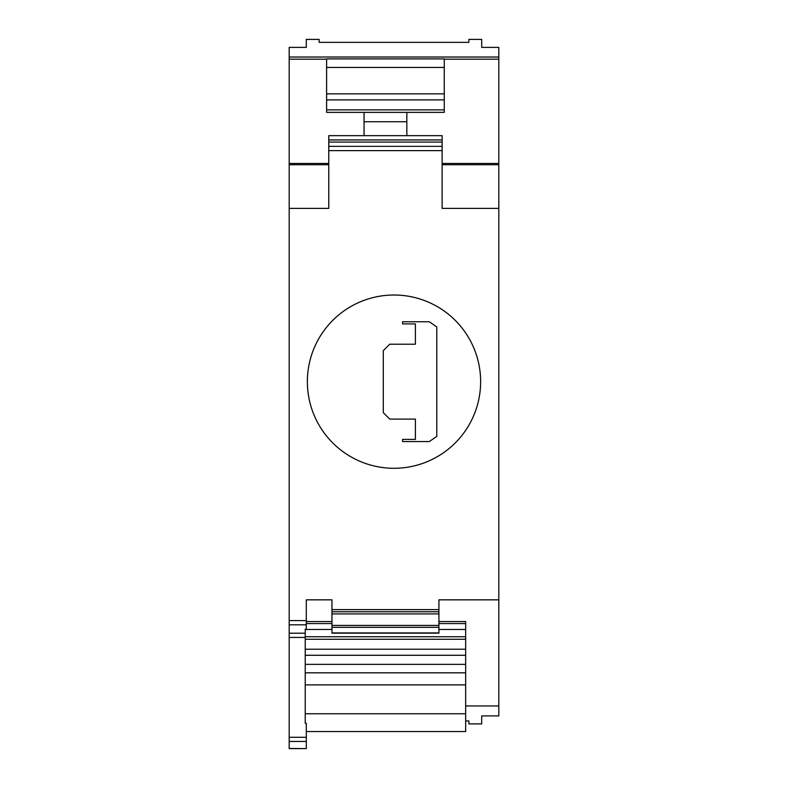 <?xml version="1.0" encoding="UTF-8"?>
<svg xmlns="http://www.w3.org/2000/svg" width="788" height="788" viewBox="0 0 788 788"><rect width="100%" height="100%" fill="white"/><g stroke="black" fill="none" stroke-linecap="round" stroke-linejoin="round"><path stroke-width="1.18" d="M305.232 636.753L305.232 684.89L465.659 684.89L465.659 636.753L305.232 636.753L305.232 629.208L306.296 629.208L306.296 599.835L331.965 599.835L331.965 611.764L438.916 611.764L331.965 611.764L331.965 633.158L438.916 633.158L438.916 599.835L498.814 599.835L438.916 599.835M331.965 633.158L438.916 633.158M465.659 705.959L498.814 705.959L498.814 208.387L442.127 208.387L442.127 135.654L328.763 135.654L442.127 135.654M306.296 599.835L331.965 599.835M394 295.017A86.631 86.631 0 0 0 318.973 424.968A86.631 86.631 0 0 0 469.027 424.968A86.631 86.631 0 0 0 394 295.017M444.265 99.899L444.265 58.893L326.616 58.893L326.616 112.369L444.265 112.369L444.265 99.899L326.616 99.899M415.394 419.088L389.725 419.088L383.303 412.666L383.303 350.63L389.725 344.218L415.394 344.218L415.394 323.898L402.56 323.898L402.56 321.76L429.293 321.76L436.779 326.892L436.779 436.414L429.293 441.546L402.56 441.546L402.56 439.409L415.394 439.409L415.394 419.088M498.814 208.387L498.814 47.388L481.704 47.388L481.704 39.4L468.87 39.4L468.87 42.355L319.13 42.355L319.13 39.4L306.296 39.4L306.296 47.388L289.186 47.388L289.186 59.169L326.616 59.169M465.659 720.941L468.87 720.941L468.87 723.896L481.704 723.896L481.704 715.908L498.814 715.908L498.814 705.959M406.835 135.654L406.835 112.369M364.056 135.654L364.056 121.756L406.835 121.756M289.186 748.482L306.296 748.6L289.186 748.6L289.186 637.443L305.232 637.443M306.296 748.482L306.296 723.246L305.232 723.246L305.232 713.761L465.659 713.761L465.659 684.89M289.186 637.443L289.186 208.387L328.763 208.387L328.763 150.626L442.127 150.626M328.763 150.626L328.763 146.351L442.127 146.351L328.763 146.351L328.763 135.654M498.814 163.461L442.127 163.461L498.814 163.461M289.186 208.387L289.186 163.461L328.763 163.461L289.186 163.461L289.186 59.169M305.232 684.89L305.232 713.761M306.296 731.53L465.659 731.53L465.659 713.761M465.659 636.753L465.659 621.555L438.916 621.555M364.056 121.756L364.056 112.369M305.232 655.271L465.659 655.271M305.232 664.363L465.659 664.363M305.232 639.265L465.659 639.265M305.232 649.223L465.659 649.223M326.616 93.851L444.265 93.851M331.965 627.327L438.916 627.327M331.965 632.931L438.916 632.931M289.186 737.292L306.296 737.292M289.186 620.589L306.296 620.589M289.186 624.815L306.296 624.815M328.763 142.076L442.127 142.076M498.814 164.722L442.127 164.722M328.763 164.722L289.186 164.722M289.186 741.459L306.296 741.459M305.232 629.474L331.965 629.474M438.916 629.474L465.659 629.474M306.296 623.574L331.965 623.574M438.916 623.574L465.659 623.574M331.965 613.901L438.916 613.901M331.965 625.416L438.916 625.416M326.616 67.443L444.265 67.443M498.814 59.169L444.265 59.169M331.965 609.626L438.916 609.626M498.814 57.022L289.186 57.022M326.616 109.857L444.265 109.857M305.232 672.814L465.659 672.814M328.763 139.939L442.127 139.939M289.186 633.207L305.232 633.207M306.296 621.555L331.965 621.555"/></g></svg>
